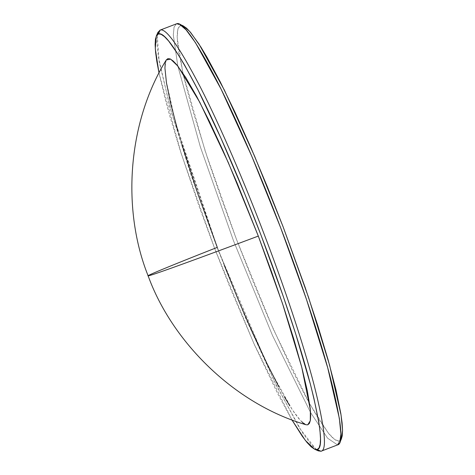 <?xml version="1.0" encoding="UTF-8"?>
<svg xmlns="http://www.w3.org/2000/svg" width="475" height="475" viewBox="0 0 475 475"><rect width="100%" height="100%" fill="white"/><g stroke="black" fill="none" stroke-linecap="round" stroke-linejoin="round"><path stroke-width="0.36" stroke-dasharray="2.38 1.78" d="M176.694 23.75L180.512 25.466L177.876 28.933L177.211 37.852L182.928 73.126L205.182 151.092L236.592 239.679L273.22 328.967L309.641 403.827L328.451 433.271L334.851 439.707L339.215 441.079L337.517 444.909L327.613 438.205L310.567 412.508L272.502 335.487L233.528 240.825L200.302 146.733L177.816 66.049L173.31 34.782L174.141 26.867L176.694 23.75L180.512 25.466L183.178 25.84L180.512 25.466L178.612 27.099L177.496 30.709L177.175 36.278L177.644 43.736L178.909 53.028L183.76 76.701L191.532 106.394L207.997 159.671L221.558 199.019L236.592 239.679L252.522 280.102L268.731 318.719L292.214 370.061L306.44 397.973L318.879 419.562L329.044 433.99L333.153 438.336L336.555 440.705L339.215 441.079L341.424 438.841M157.914 32.359L156.768 40.993L158.288 56.489L169.943 107.166L191.223 175.697L216.98 247.16L245.985 318.968L276.533 385.771L302.213 432.345L311.582 445.134L318.274 450.87M291.864 419.799L253.816 343.389L214.534 248.134L181.135 153.377L159.024 73.126L165.241 99.317L169.474 114.849L179.877 149.417L199.5 207.468L214.534 248.134L230.464 288.551L254.689 345.337L277.465 393.199L291.864 419.799M166.232 60.01L164.938 67.355L166.113 80.602L175.625 122.829L217.301 247.374C165.419 267.823 142.844 277.21 149.577 275.53M316.237 449.629L299.327 427.779L273.962 380.54L216.98 247.16L171.493 112.7L159.172 61.75L157.231 34.651M176.451 23.827L174.046 27.182L173.316 35.174L177.816 66.049L200.302 146.733L233.528 240.825L272.502 335.487L310.567 412.508L327.613 438.205L337.517 444.909L320.975 451.25L337.761 444.832M181.907 144.685L177.597 129.924M165.223 63.234L166.208 60.046M305.971 424.739L305.383 424.513M302.385 422.423L298.769 418.594L294.559 413.06L289.809 405.882M284.555 397.118L278.849 386.858M224.253 265.293L217.301 247.374L242.968 310.87L269.942 369.627L292.345 409.818L300.372 420.423L305.989 424.745M341.412 438.864L339.215 441.079L337.517 444.909"/><path stroke-width="0.71" d="M314.492 449.16L318.274 450.87L320.975 451.25L317.157 449.534L314.492 449.16L305.378 440.444L291.864 419.799L302.213 436.163L306.987 442.445L311.095 446.791L314.497 449.16L317.157 449.534L319.058 447.901L320.174 444.291L320.5 438.722L320.025 431.264L318.761 421.972L313.91 398.299L310.371 384.138L295.735 334.032L283.112 295.919L261.078 235.321L245.148 194.898L220.922 138.118L198.152 90.256L184.757 65.384L178.79 55.438L168.625 41.01L164.516 36.664L161.114 34.295L158.454 33.921L160.152 30.091L157.914 32.359L156.245 36.159L158.454 33.921L156.554 35.548L155.438 39.164L155.117 44.727L155.586 52.191L156.851 61.477L159.024 73.126L155.289 48.759L156.245 36.159M166.208 60.046L167.883 58.615L170.228 58.942L173.227 61.032L176.842 64.855L185.802 77.573L196.763 96.597L209.297 121.196L222.929 150.427L237.132 183.166L258.311 236.081C199.684 258.05 155.925 273.927 149.577 275.53C157.035 273.523 198.307 258.548 258.311 236.081L228.243 162.426L199.815 102.351L177.893 66.144L170.608 59.126L166.232 60.01C126.807 123.821 122.045 210.965 148.111 275.791L149.577 275.53L148.111 275.791C171.885 341.555 233.813 403.584 305.989 424.745L307.729 424.84L310.294 420.755L310.371 409.907L301.75 367.217L282.613 303.881L258.311 236.081L271.558 271.914L283.51 306.583L293.704 338.764L301.75 367.217L307.337 390.842L310.252 408.738L310.674 415.316L310.389 420.221L309.403 423.403L307.729 424.84L305.971 424.739M176.694 23.75L179.396 24.13L186.087 29.866L195.457 42.655L221.136 89.229L251.691 156.032L280.689 227.84L306.446 299.303L327.726 367.834L339.382 418.511L340.902 434.008L339.756 442.641L337.517 444.909C343.811 443.977 341.519 421.889 330.642 378.64C319.616 336.193 299.618 277.198 280.689 227.84C261.909 178.44 237.328 120.703 216.921 80.839C195.842 40.399 182.436 21.369 176.694 23.75L160.152 30.091C165.894 27.71 179.301 46.74 200.379 87.174C220.786 127.045 245.361 184.775 264.147 234.175C283.076 283.533 303.074 342.528 314.1 384.982C324.977 428.224 327.269 450.318 320.975 451.25L316.237 449.629M157.231 34.651L159.909 30.168M321.456 451.066L320.975 451.25L321.456 451.066M337.761 444.832L320.975 451.25C327.269 450.318 324.977 428.224 314.1 384.982C303.074 342.528 283.076 283.533 264.147 234.175C245.361 184.775 220.786 127.045 200.379 87.174C179.301 46.74 165.894 27.71 160.152 30.091L158.454 33.921C164.118 31.57 177.353 50.35 198.152 90.256C218.286 129.598 242.541 186.568 261.078 235.321C279.757 284.026 299.493 342.243 310.371 384.138C321.106 426.811 323.368 448.608 317.157 449.534L320.975 451.25M149.577 275.53C140.648 278.13 167.901 266.796 217.301 247.374L197.885 193.972L181.907 144.685M177.597 129.924L170.745 103.758L166.47 82.893L164.938 68.139L165.223 63.234M305.383 424.513L302.385 422.423M289.809 405.882L284.555 397.118M278.849 386.858L266.315 362.259L252.682 333.022L238.48 300.283L224.253 265.293M339.756 442.641L341.424 438.841L342.558 430.32L341.056 415.025L329.555 365.014L308.554 297.392L283.136 226.866L254.517 156.008L224.366 90.084L199.025 44.127L189.78 31.504L183.178 25.84L186.574 28.209L190.683 32.555L200.848 46.983L206.815 56.929L220.21 81.801L235.125 112.498L250.996 147.832L267.205 186.449L283.136 226.866L305.17 287.464L317.793 325.583L328.195 360.151L335.968 389.844L340.818 413.523L342.083 422.809L342.558 430.273L342.232 435.836L341.412 438.864M179.396 24.13L183.178 25.84"/></g></svg>
